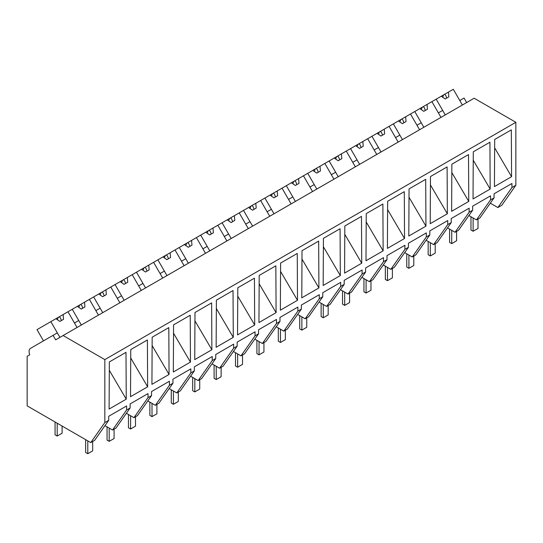 <?xml version="1.0" encoding="UTF-8"?>
<svg xmlns="http://www.w3.org/2000/svg" width="543" height="543" viewBox="0 0 543 543"><rect width="100%" height="100%" fill="white"/><g stroke="black" fill="none" stroke-linecap="round" stroke-linejoin="round"><path stroke-width="0.81" d="M466.668 102.546L464.068 98.052L459.792 100.523L462.385 105.023L453.303 89.29L448.464 92.086L448.857 96.851L445.185 98.969L441.262 96.24L436.178 99.179L445.26 114.906L442.66 110.412L438.384 112.883L440.977 117.376L431.895 101.65L436.178 99.179M490.302 203.177L497.87 207.548L501.78 205.288L515.85 185.265L515.85 122.304L474.148 98.229L55.644 339.85L53.051 335.357L30.503 348.375A6.923 3.998 60 0 0 29.743 354.803L27.15 356.303L27.15 405.872L90.756 442.593L104.826 422.569L104.826 359.609L63.124 335.533M515.85 122.304L104.826 359.609M90.756 442.593L94.638 440.346L108.715 420.323L104.826 422.569M108.715 420.323L108.715 416.284L126.607 405.947L126.607 409.992L128.379 408.974L130.123 407.963L130.123 403.924L148.015 393.587L148.015 397.632L151.531 395.603L151.531 391.564L169.423 381.234L169.423 385.272L172.939 383.249L172.939 379.204L173.332 378.973L190.831 368.873L190.831 372.912L194.346 370.889L194.346 366.844L194.74 366.613L212.238 356.513L212.238 360.552L215.747 358.529L215.747 354.484L233.646 344.153L233.646 348.192L237.155 346.169L237.155 342.124L255.054 331.793L255.054 335.839L258.563 333.809L258.563 329.764L276.462 319.433L276.462 323.479L279.971 321.449L279.971 317.404L297.869 307.073L297.869 311.119L301.379 309.089L301.379 305.044L319.277 294.713L319.277 298.759L321.042 297.74L322.786 296.729L322.786 292.691L340.685 282.353L340.685 286.399L342.45 285.38L344.194 284.369L344.194 280.331L362.093 269.993L362.093 274.039L363.858 273.02L365.602 272.009L365.602 267.971L383.501 257.633L383.501 261.678L385.265 260.66L387.01 259.649L387.01 255.61L404.908 245.28L404.908 249.318L408.417 247.296L408.417 243.25L426.316 232.92L426.316 236.958L429.825 234.936L429.825 230.89L447.724 220.56L447.724 224.598L451.233 222.576L451.233 218.53L469.132 208.2L469.132 212.238L472.641 210.216L472.641 206.17L490.533 195.84L490.533 199.885L494.049 197.856L494.049 193.81L511.94 183.48L511.94 187.525L515.85 185.265M494.435 186.595L494.687 139.47L511.323 129.865L511.574 176.699L494.435 186.595M408.811 236.029L425.95 226.139L425.698 179.299L409.055 188.91L408.811 236.029M447.357 213.779L447.106 166.939L430.463 176.55L430.212 223.675L447.357 213.779L430.416 184.919M473.034 198.948L490.173 189.059L489.922 142.218L473.279 151.83L473.034 198.948M451.871 164.19L468.514 154.579L468.765 201.419L451.62 211.315L451.871 164.19M340.318 275.572L340.067 228.739L323.424 238.343L323.173 285.475L340.318 275.572L323.384 246.719M387.648 201.27L404.291 191.659L404.542 238.499L387.403 248.389L387.648 201.27M366.24 213.63L382.883 204.019L383.134 250.852L365.996 260.749L366.24 213.63M151.925 384.342L169.056 374.453L168.805 327.612L152.169 337.223L151.925 384.342M297.503 300.293L297.252 253.459L280.609 263.063L280.358 310.189L297.503 300.293L280.568 271.432M190.464 362.093L190.213 315.252L173.577 324.863L173.326 371.989L190.464 362.093L173.529 333.232M237.793 287.783L254.436 278.179L254.687 325.013L237.542 334.909L237.793 287.783M258.95 322.549L259.201 275.423L275.844 265.819L276.095 312.653L258.95 322.549M302.017 250.703L318.66 241.099L318.911 287.933L301.779 297.829L302.017 250.703M216.141 347.269L233.28 337.373L233.028 290.532L216.392 300.143L216.141 347.269M194.985 312.503L211.621 302.892L211.872 349.733L194.74 359.622L194.985 312.503M344.581 273.115L344.832 225.983L361.475 216.379L361.726 263.212L344.581 273.115M130.761 349.583L147.397 339.972L147.648 386.813L130.517 396.702L130.761 349.583M109.102 409.069L109.353 361.937L125.996 352.332L126.247 399.166L109.102 409.069M497.87 207.548L511.94 187.525M494.049 197.856L479.971 217.879L476.462 219.901L468.901 215.537M476.462 219.901L490.533 199.885M494.639 147.839L511.574 176.699M130.123 407.963L116.046 427.986L114.302 428.997L112.537 430.015L126.607 409.992M112.537 430.015L104.975 425.651M109.306 370.312L126.247 399.166M43.488 340.875L37.005 329.635L50.845 321.646L59.927 337.379L57.327 332.886L53.051 335.357M76.597 321.761L74.459 322.997L77.052 327.49L67.97 311.757L72.253 309.286L81.335 325.019L78.735 320.526L76.597 321.761M469.132 212.238L455.054 232.261L458.563 230.239L472.641 210.216M473.231 160.199L490.173 189.059M455.054 232.261L447.493 227.897M423.852 127.266L421.253 122.772L416.976 125.243L419.569 129.736L410.488 114.01L414.771 111.539L423.852 127.266M447.724 224.598L433.647 244.621L437.156 242.599L451.233 222.576M451.824 172.559L468.765 201.419M433.647 244.621L426.085 240.257M402.444 139.626L399.852 135.132L397.707 136.368L395.569 137.603L398.162 142.096L389.08 126.37L393.363 123.892L402.444 139.626M426.316 236.958L412.239 256.982L415.748 254.952L429.825 234.936M412.239 256.982L404.678 252.617M381.037 151.986L378.444 147.492L376.299 148.728L374.161 149.963L376.754 154.456L367.672 138.73L371.955 136.252L381.037 151.986M404.908 249.318L390.831 269.342L394.34 267.312L408.417 247.296M409.008 197.279L425.95 226.139M390.831 269.342L383.27 264.977M359.629 164.346L357.036 159.852L354.891 161.088L352.753 162.323L355.346 166.816L346.264 151.083L350.547 148.612L359.629 164.346M383.501 261.678L369.423 281.702L372.939 279.672L387.01 259.649M387.607 209.639L404.542 238.499M369.423 281.702L361.862 277.337M338.221 176.706L335.628 172.212L333.483 173.448L331.345 174.683L333.938 179.176L324.857 163.443L329.139 160.972L338.221 176.706M362.093 274.039L348.015 294.062L349.787 293.044L351.531 292.032L365.602 272.009M366.199 221.999L383.134 250.852M348.015 294.062L340.454 289.697M316.813 189.066L314.221 184.572L312.076 185.808L309.938 187.043L312.53 191.536L303.449 175.803L307.732 173.332L316.813 189.066M340.685 286.399L326.608 306.422L328.379 305.404L330.124 304.392L344.194 284.369M344.791 234.359L361.726 263.212M326.608 306.422L319.046 302.051M295.406 201.426L292.813 196.926L288.53 199.403L291.123 203.896L282.041 188.163L286.324 185.692L295.406 201.426M319.277 298.759L305.2 318.782L308.716 316.752L322.786 296.729M305.2 318.782L297.639 314.411M273.998 213.786L271.405 209.286L269.26 210.521L267.122 211.763L269.715 216.257L260.633 200.523L264.916 198.052L273.998 213.786M297.869 311.119L283.792 331.142L287.308 329.112L301.379 309.089M301.976 259.079L318.911 287.933M283.792 331.142L276.231 326.771M252.59 226.139L249.997 221.646L245.714 224.116L248.307 228.617L239.225 212.883L243.508 210.412L252.59 226.139M276.462 323.479L262.391 343.502L265.9 341.472L279.971 321.449M262.391 343.502L254.823 339.131M231.182 238.499L228.589 234.006L224.307 236.476L226.899 240.977L217.818 225.243L222.101 222.773L231.182 238.499M255.054 335.839L240.983 355.855L244.493 353.832L258.563 333.809M259.16 283.792L276.095 312.653M240.983 355.855L233.415 351.491M209.774 250.859L207.182 246.366L202.899 248.837L205.498 253.33L196.41 237.603L200.693 235.133L209.774 250.859M233.646 348.192L219.576 368.215L223.085 366.192L237.155 346.169M237.753 296.152L254.687 325.013M219.576 368.215L212.008 363.851M188.367 263.219L185.774 258.726L181.491 261.197L184.091 265.69L175.009 249.963L179.285 247.493L188.367 263.219M212.238 360.552L198.168 380.575L201.677 378.552L215.747 358.529M216.345 308.512L233.28 337.373M198.168 380.575L190.6 376.211M166.959 275.579L164.366 271.086L160.083 273.557L162.683 278.05L153.601 262.323L157.877 259.846L166.959 275.579M190.831 372.912L176.76 392.935L180.269 390.912L194.346 370.889M194.937 320.872L211.872 349.733M176.76 392.935L169.192 388.571M145.558 287.939L142.958 283.446L138.675 285.917L141.275 290.41L132.193 274.683L136.469 272.206L145.558 287.939M169.423 385.272L155.352 405.295L158.861 403.266L172.939 383.249M155.352 405.295L147.784 400.931M124.15 300.299L121.551 295.806L117.268 298.277L119.867 302.77L110.786 287.037L115.062 284.566L124.15 300.299M148.015 397.632L133.945 417.655L135.709 416.637L137.454 415.626L151.531 395.603M152.121 345.592L169.056 374.453M133.945 417.655L126.376 413.291M102.742 312.659L100.143 308.166L95.867 310.637L98.459 315.13L89.378 299.397L93.661 296.926L102.742 312.659M130.714 357.952L147.648 386.813M448.464 92.086L441.262 96.24M444.595 94.312L445.728 95.371L446.74 98.073M443.59 94.896L442.701 97.238M431.895 101.65L427.056 104.439L427.45 109.211L423.784 111.329L419.854 108.6L414.771 111.539M427.056 104.439L419.854 108.6M423.187 106.672L424.321 107.731L425.332 110.433M422.183 107.256L421.293 109.598M410.488 114.01L405.648 116.799L406.042 121.564L402.377 123.689L398.447 120.96L393.363 123.892M405.648 116.799L398.447 120.96M401.779 119.032L402.913 120.091L403.924 122.793M400.775 119.616L399.886 121.958M389.08 126.37L384.24 129.159L384.634 133.924L380.969 136.042L377.039 133.32L371.955 136.252M384.24 129.159L377.039 133.32M380.371 131.392L381.505 132.451L382.516 135.153M379.367 131.976L378.478 134.318M367.672 138.73L362.833 141.519L363.226 146.284L359.561 148.402L355.631 145.68L350.547 148.612M362.833 141.519L355.631 145.68M358.964 143.752L360.097 144.811L361.109 147.513M357.959 144.329L357.07 146.678M346.264 151.083L341.425 153.879L341.818 158.644L338.153 160.762L334.223 158.04L329.139 160.972M341.425 153.879L334.223 158.04M337.556 156.112L338.689 157.165L339.701 159.873M336.551 156.689L335.662 159.038M324.857 163.443L320.017 166.239L320.411 171.004L316.745 173.122L312.816 170.4L307.732 173.332M320.017 166.239L312.816 170.4M316.148 168.473L317.282 169.525L318.293 172.226M315.15 169.049L314.254 171.398M303.449 175.803L298.609 178.599L299.01 183.364L295.338 185.482L291.408 182.753L286.324 185.692M298.609 178.599L291.408 182.76M294.74 180.833L295.874 181.885L296.885 184.586M293.743 181.41L292.847 183.758M282.041 188.163L277.201 190.96L277.602 195.724L273.93 197.842L270 195.113L264.916 198.052M277.201 190.96L270 195.113M273.339 193.193L274.466 194.245L275.477 196.946M272.335 193.77L271.439 196.111M260.633 200.523L255.794 203.32L256.194 208.084L252.522 210.202L248.592 207.474L243.508 210.412M255.794 203.32L248.592 207.474M251.932 205.553L253.058 206.605L254.07 209.306M250.927 206.13L250.031 208.471M239.225 212.883L234.386 215.68L234.786 220.444L231.114 222.562L227.184 219.834L222.101 222.773M234.386 215.68L227.184 219.834M230.524 217.913L231.651 218.965L232.662 221.666M229.519 218.49L228.623 220.831M217.818 225.243L212.978 228.04L213.379 232.804L209.707 234.922L205.777 232.194L200.693 235.133M212.978 228.04L205.777 232.194M209.116 230.273L210.243 231.325L211.254 234.026M208.112 230.85L207.216 233.191M196.41 237.603L191.57 240.4L191.971 245.164L188.299 247.282L184.369 244.554L179.285 247.493M191.57 240.4L184.369 244.554M187.708 242.626L188.842 243.685L189.846 246.386M186.704 243.21L185.808 245.551M175.009 249.963L170.163 252.753L170.563 257.518L166.891 259.642L162.961 256.914L157.877 259.846M170.163 252.753L162.968 256.914M166.301 254.986L167.434 256.045L168.439 258.746M165.296 255.57L164.4 257.911M153.601 262.323L148.755 265.113L149.155 269.878L145.483 272.002L141.56 269.274L136.469 272.206M148.755 265.113L141.56 269.274M144.893 267.346L146.026 268.405L147.031 271.106M143.888 267.93L142.992 270.271M132.193 274.683L127.354 277.473L127.748 282.238L124.076 284.356L120.152 281.634L115.062 284.566M127.354 277.473L120.152 281.634M123.485 279.706L124.618 280.765L125.63 283.466M122.48 280.29L121.584 282.631M110.786 287.037L105.946 289.833L106.34 294.598L102.668 296.716L98.745 293.994L93.661 296.926M105.946 289.833L98.745 293.994M102.077 292.066L103.211 293.125L104.222 295.826M101.073 292.643L100.183 294.992M89.378 299.397L84.538 302.193L84.932 306.958L81.26 309.076L77.337 306.354L72.253 309.286M84.538 302.193L77.337 306.354M80.669 304.426L81.803 305.478L82.814 308.186M79.665 305.003L78.776 307.352M67.97 311.757L63.131 314.553L63.524 319.318L59.859 321.436L55.929 318.714L50.845 321.646M63.131 314.553L55.929 318.714M59.262 316.786L60.395 317.838L61.407 320.54M58.257 317.363L57.368 319.712M478.01 219.012L478.01 228.413L473.123 231.243L470.978 230.008L470.978 216.738M473.123 231.243L473.123 217.974M456.602 231.366L456.602 240.773L451.715 243.603L449.57 242.368L449.57 229.098M451.715 243.603L451.715 230.334M435.201 243.726L435.201 253.133L430.307 255.963L428.162 254.721L428.162 241.459M430.307 255.963L430.307 242.694M413.793 256.086L413.793 265.493L408.899 268.317L406.755 267.081L406.755 253.819M408.899 268.317L408.899 255.054M392.385 268.446L392.385 277.853L387.492 280.677L385.347 279.441L385.347 266.179M387.492 280.677L387.492 267.414M370.978 280.806L370.978 290.213L366.084 293.037L363.939 291.801L363.939 278.539M366.084 293.037L366.084 279.774M349.57 293.166L349.57 302.573L344.676 305.397L342.531 304.161L342.531 290.892M344.676 305.397L344.676 292.134M328.162 305.526L328.162 314.933L323.268 317.757L321.13 316.521L321.13 303.252M323.268 317.757L323.268 304.487M306.754 317.886L306.754 327.293L301.86 330.117L299.722 328.882L299.722 315.612M301.86 330.117L301.86 316.847M285.346 330.246L285.346 339.653L280.453 342.477L278.315 341.242L278.315 327.972M280.453 342.477L280.453 329.207M263.939 342.606L263.939 352.013L259.045 354.837L256.907 353.602L256.907 340.332M259.045 354.837L259.045 341.567M242.531 354.966L242.531 364.373L237.637 367.197L235.499 365.962L235.499 352.692M237.637 367.197L237.637 353.927M221.123 367.319L221.123 376.727L216.229 379.557L214.091 378.322L214.091 365.052M216.229 379.557L216.229 366.287M199.715 379.679L199.715 389.087L194.822 391.917L192.684 390.675L192.684 377.412M194.822 391.917L194.822 378.647M178.308 392.039L178.308 401.447L173.414 404.27L171.276 403.035L171.276 389.772M173.414 404.27L173.414 391.008M156.9 404.399L156.9 413.807L152.006 416.63L149.868 415.395L149.868 402.132M152.006 416.63L152.006 403.368M135.492 416.759L135.492 426.167L130.598 428.99L128.46 427.755L128.46 414.492M130.598 428.99L130.598 415.728M114.084 429.119L114.084 438.527L109.191 441.35L107.052 440.115L107.052 426.852M109.191 441.35L109.191 428.088M92.677 441.479L92.677 450.887L87.79 453.71L85.645 452.475L85.645 439.64M87.79 453.71L87.79 440.875M62.099 426.045L62.099 433.233L57.205 436.056L55.067 434.821L55.067 421.986M57.205 436.056L57.205 423.221"/></g></svg>
